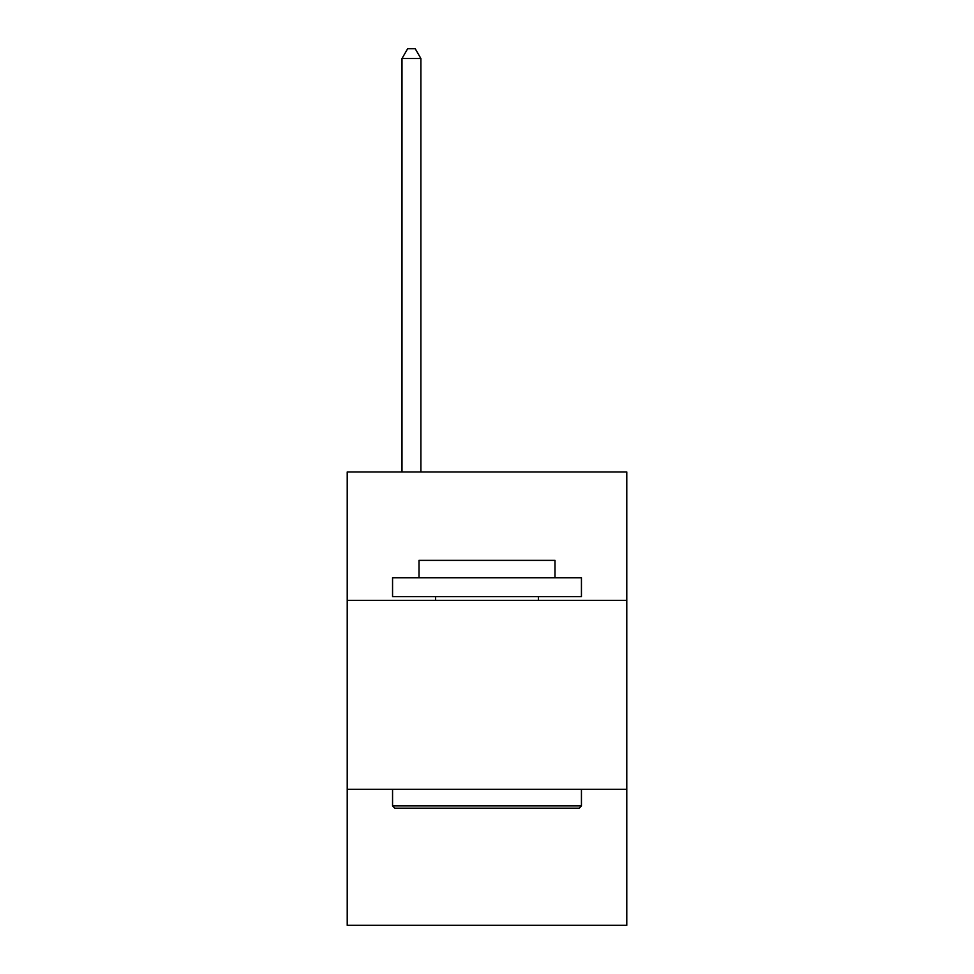 <?xml version="1.0" encoding="UTF-8"?>
<svg xmlns="http://www.w3.org/2000/svg" width="974" height="974" viewBox="0 0 974 974"><rect width="100%" height="100%" fill="white"/><g stroke="black" fill="none" stroke-linecap="round" stroke-linejoin="round"><path stroke-width="1.46" d="M347.219 600.41L626.781 600.41L626.781 471.964L347.219 471.964L347.219 925.3L626.781 925.3L626.781 789.305L347.219 789.305M626.781 789.305L626.781 600.41M394.823 808.189L392.559 805.924L581.441 805.924L579.177 808.189L394.823 808.189M581.441 577.74L581.441 596.636L392.559 596.636L392.559 577.74L581.441 577.74M419.003 577.74L419.003 560.367L554.997 560.367L554.997 577.74M581.441 789.305L581.441 805.924M392.559 789.305L392.559 805.924M538.379 596.636L538.379 600.41M435.622 596.636L435.622 600.41M420.89 471.964L420.89 58.525L401.994 58.525L401.994 471.964M401.994 58.525L407.668 48.7L415.216 48.7L420.89 58.525"/></g></svg>
